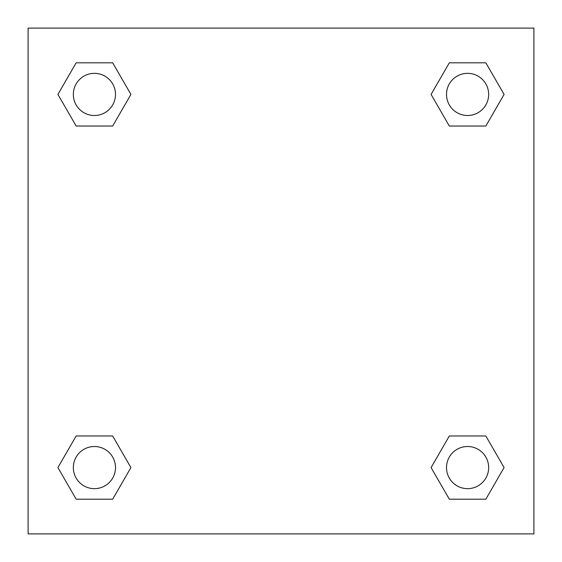 <?xml version="1.0" encoding="UTF-8"?>
<svg xmlns="http://www.w3.org/2000/svg" width="562" height="562" viewBox="0 0 562 562"><rect width="100%" height="100%" fill="white"/><g stroke="black" fill="none" stroke-linecap="round" stroke-linejoin="round"><path stroke-width="0.84" d="M485.835 126.029L449.333 126.029L485.835 126.029L504.086 94.416L485.835 126.029L449.333 126.029L431.082 94.416L449.333 62.804L431.082 94.416M76.165 62.804L112.667 62.804L76.165 62.804L112.667 62.804L130.918 94.416L112.667 126.029L76.165 126.029L112.667 126.029L76.165 126.029L57.914 94.416L76.165 62.804L57.914 94.416M76.165 435.972L112.667 435.972L76.165 435.972L57.914 467.584L76.165 435.972L112.667 435.972L130.918 467.584L112.667 499.197L76.165 499.197L112.667 499.197L76.165 499.197L57.914 467.584M462.751 435.972L449.333 435.972L462.751 435.972L449.333 435.972L431.082 467.584L449.333 435.972L485.835 435.972L449.333 435.972L485.835 435.972L504.086 467.584L485.835 499.197L449.333 499.197L485.835 499.197L449.333 499.197L431.082 467.584M533.9 28.1L28.1 28.1L28.1 533.9L533.9 533.9L533.9 28.1M449.333 62.804L485.835 62.804L449.333 62.804L485.835 62.804L504.086 94.416M488.659 467.584A21.075 21.075 0 0 0 457.047 449.333A21.075 21.075 0 0 0 457.047 485.835A21.075 21.075 0 0 0 488.659 467.584M115.491 467.584A21.075 21.075 0 0 0 83.879 449.333A21.075 21.075 0 0 0 83.879 485.835A21.075 21.075 0 0 0 115.491 467.584M488.659 94.416A21.075 21.075 0 0 0 457.047 76.165A21.075 21.075 0 0 0 457.047 112.667A21.075 21.075 0 0 0 488.659 94.416M115.491 94.416A21.075 21.075 0 0 0 83.879 76.165A21.075 21.075 0 0 0 83.879 112.667A21.075 21.075 0 0 0 115.491 94.416M99.249 435.972L112.667 435.972M462.751 126.029L449.333 126.029M112.667 126.029L99.249 126.029"/></g></svg>
